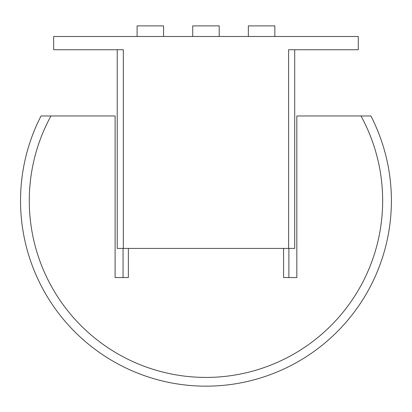 <?xml version="1.0" encoding="UTF-8"?>
<svg xmlns="http://www.w3.org/2000/svg" width="412" height="412" viewBox="0 0 412 412"><rect width="100%" height="100%" fill="white"/><g stroke="black" fill="none" stroke-linecap="round" stroke-linejoin="round"><path stroke-width="0.62" d="M248.354 36.493L248.354 25.899L274.845 25.899L274.845 36.493M192.723 36.493L192.723 25.899L219.215 25.899L219.215 36.493M137.093 36.493L137.093 25.899L163.585 25.899L163.585 36.493M117.224 248.415L117.224 49.739L117.224 248.415L294.709 248.415L294.709 49.739L294.709 248.415M288.616 248.415L288.616 49.739L358.286 49.739L358.286 36.493L53.653 36.493L53.653 49.739L123.322 49.739L123.322 248.415M370.888 285.501A185.431 185.431 0 0 1 121.2 365.655A185.431 185.431 0 0 1 41.046 115.963L50.944 115.963A176.691 176.691 0 0 0 205.969 377.423A176.691 176.691 0 0 0 360.994 115.963L370.888 115.963A185.431 185.431 0 0 1 370.888 285.501M288.884 248.415L288.884 277.554M360.994 115.963L296.831 115.963L296.831 277.554L283.585 277.554L283.585 248.415M128.353 248.415L128.353 277.554L115.108 277.554L115.108 115.963L50.944 115.963M123.054 277.554L123.054 248.415"/></g></svg>
